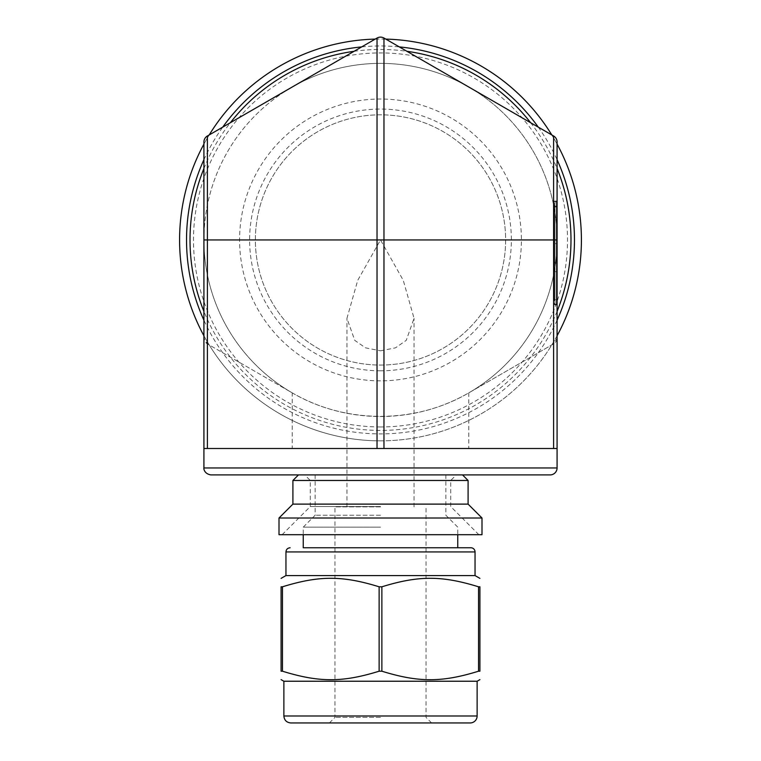 <?xml version="1.0" encoding="UTF-8"?>
<svg xmlns="http://www.w3.org/2000/svg" width="761" height="761" viewBox="0 0 761 761"><rect width="100%" height="100%" fill="white"/><g stroke="black" fill="none" stroke-linecap="round" stroke-linejoin="round"><path stroke-width="0.57" stroke-dasharray="3.81 2.85" d="M478.545 586.807L479.915 586.807L479.915 671.202L478.545 671.202L478.545 586.807C441.808 575.459 418.607 575.459 381.87 586.807L381.87 671.202C418.607 682.55 441.808 682.55 478.545 671.202M282.455 671.202C319.192 682.55 342.393 682.55 379.13 671.202L379.13 586.807C342.393 575.459 319.192 575.459 282.455 586.807L282.455 671.202L281.085 671.202L281.085 586.807L282.455 586.807M475.045 575.573L285.955 575.573M381.87 586.807L379.13 586.807M381.87 671.202L379.13 671.202M380.5 506.55L310.288 506.55L380.5 506.55M468.091 480.476L292.909 480.476M481.998 534.698L279.002 534.698M481.998 518.013L279.002 518.013M468.091 504.115L292.909 504.115M380.5 474.912L298.464 474.912L380.5 474.912M380.5 515.235L315.149 515.235L380.5 515.235M380.5 527.145L303.249 527.145L380.5 527.145M380.5 506.893L334.964 506.893L380.5 506.893M380.5 717.385L334.964 717.385L380.5 717.385M380.5 722.95L329.399 722.95L380.5 722.95M470.184 722.95L290.816 722.95M477.128 681.238L283.872 681.238M457.751 547.758L303.249 547.758M462.536 474.912L298.464 474.912M292.214 392.866A176.581 176.581 0 0 1 203.919 239.943L203.919 142.003A6.954 6.954 0 0 1 207.401 135.981L292.214 87.02A176.581 176.581 0 0 1 551.059 285.641A176.581 176.581 0 0 1 380.5 416.514A176.581 176.581 0 0 1 209.941 194.236A176.581 176.581 0 0 1 468.786 87.02L553.599 135.981A6.954 6.954 0 0 1 557.081 142.003L557.081 239.943A176.581 176.581 0 0 1 468.786 392.866L553.599 343.896A6.954 6.954 0 0 0 557.081 337.874L557.081 239.943A176.581 176.581 0 0 0 468.786 87.02L383.972 38.05A6.954 6.954 0 0 0 377.028 38.05L292.214 87.02A176.581 176.581 0 0 0 203.919 239.943L203.919 337.874A6.954 6.954 0 0 0 207.401 343.896L292.214 392.866C345.646 424.162 415.354 424.162 468.786 392.866L553.599 343.896L557.081 337.874L557.081 448.495L203.919 448.495L292.214 448.495L203.919 448.495L203.919 337.874L207.401 343.896L292.214 392.866L292.214 448.495M557.081 304.229L557.081 201.741L557.081 305.627L557.081 304.229L556.386 304.229L556.386 304.923A0.694 0.694 0 0 1 557.081 305.627A0.694 0.694 0 0 0 556.386 304.923L554.997 304.923L557.081 304.229M557.081 200.352L557.081 201.741L557.081 200.352A0.694 0.694 0 0 1 556.386 201.047A0.694 0.694 0 0 0 557.081 200.352M557.081 242.94L557.081 206.935L557.081 242.94A0.694 0.694 0 0 1 556.386 243.634L556.386 206.241A0.694 0.694 0 0 1 557.081 206.935A0.694 0.694 0 0 0 556.386 206.241L554.997 206.241L556.386 206.241L556.386 243.634L554.997 243.634L554.997 206.241L556.386 206.241L556.386 299.729A0.694 0.694 -0 0 0 557.081 299.035L557.081 206.935L557.081 299.035A0.694 0.694 0 0 1 556.386 299.729L556.386 263.03L557.081 263.03A0.694 0.694 -0 0 0 556.386 262.336L556.386 206.925L557.081 206.935L556.386 206.944L556.386 206.241M554.303 270.992L554.997 271.687L554.997 299.729L554.303 300.424L554.303 205.546L554.303 300.424A0.694 0.694 0 0 1 554.997 299.729L554.997 271.687L556.386 271.687L556.386 299.729L556.386 271.687L557.081 272.381M554.303 201.741A0.694 0.694 0 0 1 554.997 201.047L556.386 201.047L554.997 201.047A0.694 0.694 0 0 0 554.303 201.741L554.303 304.229A0.694 0.694 0 0 0 554.997 304.923A0.694 0.694 0 0 1 554.303 304.229L554.303 201.741L556.386 201.741L556.386 304.229L556.386 201.741L557.081 201.741L556.386 201.741L556.386 201.047L556.386 201.741L554.303 201.741M554.303 244.329L554.303 205.546L554.303 244.329A0.694 0.694 0 0 1 554.997 243.634L554.997 206.241A0.694 0.694 0 0 1 554.303 205.546A0.694 0.694 0 0 0 554.997 206.241L554.997 206.925L554.303 205.546M380.5 350.802L395.482 347.844L406.241 340.367L414.051 318.326L403.282 280.371L380.5 239.943L357.718 280.371L346.949 318.326L354.759 340.367L365.518 347.844L380.5 350.802M380.5 365.071A125.137 125.137 0 0 0 488.866 177.37A125.137 125.137 0 0 0 272.134 177.37A125.137 125.137 0 0 0 380.5 365.071A125.137 125.137 0 0 0 488.866 177.37A125.137 125.137 0 0 0 272.134 177.37A125.137 125.137 0 0 0 380.5 365.071A125.137 125.137 0 0 0 488.866 177.37A125.137 125.137 0 0 0 272.134 177.37A125.137 125.137 0 0 0 380.5 365.071M380.5 370.807A130.873 130.873 0 0 1 267.159 174.507A130.873 130.873 0 0 1 493.841 174.507A130.873 130.873 0 0 1 380.5 370.807M380.5 380.852A140.918 140.918 0 0 1 258.464 169.484A140.918 140.918 0 0 1 502.536 169.484A140.918 140.918 0 0 1 380.5 380.852M557.081 335.782A200.914 200.914 0 0 1 203.919 335.782M203.919 144.105A200.914 200.914 0 0 1 209.208 134.935M375.211 39.096A200.914 200.914 0 0 1 385.789 39.096M551.792 134.935A200.914 200.914 0 0 1 557.081 144.105M380.5 440.847A200.914 200.914 0 0 1 206.507 139.482A200.914 200.914 0 0 1 554.493 139.482A200.914 200.914 0 0 1 380.5 440.847M380.5 426.95A187.006 187.006 0 0 1 218.55 146.435A187.006 187.006 0 0 1 542.45 146.435A187.006 187.006 0 0 1 380.5 426.95M477.128 715.996L283.872 715.996M475.045 551.934L285.955 551.934M203.919 467.967L557.081 467.967M468.786 392.866L468.786 448.495M207.401 343.896L207.401 448.495M553.599 448.495L553.599 343.896M554.997 304.229L556.386 304.229L554.997 304.229L554.997 304.923L554.997 201.047L554.997 304.229L554.303 304.229L554.997 304.229M554.303 300.424A0.694 0.694 180 0 1 554.997 299.729L556.386 299.729A0.694 0.694 0 0 0 557.081 299.035L554.997 299.035L554.997 299.729L554.997 206.944L556.386 206.944L554.997 206.925L554.997 262.336L556.386 262.336L556.386 263.03L554.997 263.03L554.997 299.035L554.303 299.035M554.303 206.916L554.997 206.925L554.303 206.944M554.303 263.03L554.997 263.03L554.997 262.336A0.694 0.694 180 0 1 554.303 261.632M557.081 311.382A190.488 190.488 0 0 1 203.919 311.382M203.919 168.504A190.488 190.488 0 0 1 230.345 122.74M354.074 51.301A190.488 190.488 0 0 1 406.926 51.301M530.655 122.74A190.488 190.488 0 0 1 557.081 168.504M557.081 320.191A193.96 193.96 0 0 1 203.919 320.191M203.919 159.686A193.96 193.96 0 0 1 222.716 127.144M361.703 46.897A193.96 193.96 0 0 1 399.297 46.897M538.284 127.144A193.96 193.96 0 0 1 557.081 159.686M478.869 534.698L450.712 506.55L450.712 480.476L456.277 474.912M282.131 534.698L310.288 506.55L310.288 480.476L304.723 474.912M315.149 474.912L315.149 515.235L303.249 527.145L303.249 534.698M445.851 474.912L445.851 515.235L457.751 527.145L457.751 534.698M431.601 722.95L426.036 717.385L426.036 506.893M329.399 722.95L334.964 717.385L334.964 506.893M556.386 299.729L554.997 299.729L556.386 299.729M414.051 506.893L414.051 318.336M346.949 506.893L346.949 318.336"/><path stroke-width="1.14" d="M478.545 671.202C441.808 682.55 418.607 682.55 381.87 671.202L381.87 586.807C418.607 575.459 441.808 575.459 478.545 586.807L478.545 671.202L479.915 671.202C479.915 682.55 479.915 682.55 479.915 671.202C479.915 682.55 479.915 682.55 479.915 671.202L479.915 586.807C479.915 575.459 479.915 575.459 479.915 586.807C479.915 575.459 479.915 575.459 479.915 586.807L478.545 586.807M282.455 586.807L281.085 586.807C281.085 575.459 281.085 575.459 281.085 586.807C281.085 575.459 281.085 575.459 281.085 586.807L281.085 671.202C281.085 682.55 281.085 682.55 281.085 671.202C281.085 682.55 281.085 682.55 281.085 671.202L282.455 671.202L282.455 586.807C319.192 575.459 342.393 575.459 379.13 586.807L379.13 671.202C342.393 682.55 319.192 682.55 282.455 671.202M281.085 578.379L285.955 575.573L475.045 575.573L479.915 578.379M379.13 586.807L381.87 586.807M279.002 534.698L481.998 534.698L481.998 518.013L279.002 518.013L279.002 534.698M279.002 518.013L292.909 504.115L468.091 504.115L481.998 518.013M292.909 504.115L292.909 480.476L468.091 480.476L468.091 504.115M477.128 715.996L283.872 715.996C284.281 720.22 286.593 722.541 290.816 722.95L470.184 722.95A6.954 6.954 0 0 0 477.128 715.996L477.128 681.238L479.915 679.63M283.872 715.996L283.872 681.238L477.128 681.238M379.13 671.202L381.87 671.202M303.249 534.698L303.249 547.758L470.878 547.758L457.751 547.758L457.751 534.698M470.878 547.758A4.166 4.166 0 0 1 475.045 551.934L285.955 551.934C286.174 549.423 287.572 548.034 290.122 547.758M557.081 448.495L557.081 142.003A6.954 6.954 0 0 0 553.599 135.981L383.972 38.05A6.954 6.954 0 0 0 377.028 38.05L207.401 135.981A6.954 6.954 0 0 0 203.919 142.003L203.919 448.495L557.081 448.495L557.081 467.967A6.954 6.954 0 0 1 550.127 474.912L462.536 474.912L468.091 480.476M292.909 480.476L298.464 474.912L210.873 474.912L550.127 474.912M203.919 335.782A200.914 200.914 0 0 1 203.919 144.105M209.208 134.935A200.914 200.914 0 0 1 375.211 39.096M385.789 39.096A200.914 200.914 0 0 1 551.792 134.935M557.081 144.105A200.914 200.914 0 0 1 557.081 335.782M557.081 467.967L203.919 467.967C203.644 467.654 203.577 473.694 210.873 474.912M207.401 448.495L207.401 239.943L203.919 239.943M377.028 38.05L377.028 239.943L207.401 239.943L207.401 135.981M383.972 448.495L383.972 239.943L377.028 239.943L377.028 448.495M557.081 239.943L383.972 239.943L383.972 38.05M553.599 135.981L553.599 448.495M203.919 311.382A190.488 190.488 0 0 1 203.919 168.504M230.345 122.74A190.488 190.488 0 0 1 354.074 51.301M406.926 51.301A190.488 190.488 0 0 1 530.655 122.74M557.081 168.504A190.488 190.488 0 0 1 557.081 311.382M203.919 320.191A193.96 193.96 0 0 1 203.919 159.686M222.716 127.144A193.96 193.96 0 0 1 361.703 46.897M399.297 46.897A193.96 193.96 0 0 1 538.284 127.144M557.081 159.686A193.96 193.96 0 0 1 557.081 320.191M283.872 681.238L281.085 679.63M475.045 575.573L475.045 551.934M285.955 575.573L285.955 551.934M203.919 448.495L203.919 467.967M556.386 206.241L557.081 206.935"/></g></svg>

